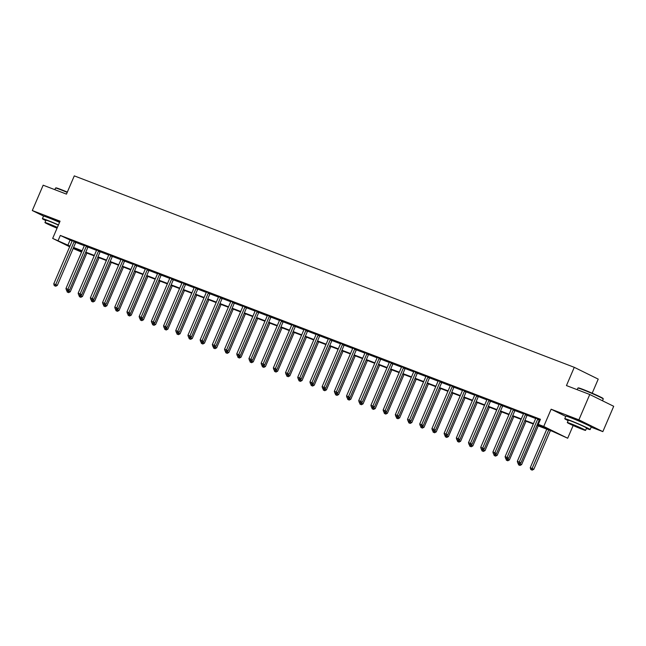 <?xml version="1.0" encoding="UTF-8"?>
<svg xmlns="http://www.w3.org/2000/svg" width="646" height="646" viewBox="0 0 646 646"><rect width="100%" height="100%" fill="white"/><g stroke="black" fill="none" stroke-linecap="round" stroke-linejoin="round"><path stroke-width="0.97" d="M59.666 222.095L48.539 217.775M586.552 424.503L582.183 422.185L570.886 417.792M81.574 252.101L73.151 248.492M592.188 393.196L598.22 379.121L574.27 367.324L74.29 175.874L66.465 194.123L43.161 185.2L32.3 210.539L43.629 216.119M574.27 367.324L566.453 385.573L589.758 394.496L613.7 406.294L602.839 431.633L578.889 419.835L551.135 409.209L543.746 426.441L567.689 438.238L552.508 431.358L536.947 425.407M591.163 427.168L602.839 431.633M573.147 425.52L567.689 438.238M589.758 394.496L578.889 419.835M537.133 424.979L547.978 429.13L538.271 424.349L540.444 419.278L60.32 235.435L72.118 241.015M75.776 242.42L84.319 245.69M87.977 247.087L96.512 250.357M100.17 251.762L108.714 255.033M112.372 256.43L120.915 259.7M124.573 261.097L133.108 264.375M136.766 265.772L145.31 269.043M148.968 270.44L157.511 273.71M161.169 275.115L169.704 278.386M173.362 279.783L181.906 283.053M185.564 284.458L194.107 287.728M197.757 289.125L206.3 292.396M209.958 293.801L218.501 297.071M222.159 298.468L230.703 301.739M234.353 303.144L242.896 306.414M246.554 307.811L255.097 311.081M258.755 312.478L267.299 315.757M270.949 317.154L279.492 320.424M283.15 321.821L291.693 325.091M295.351 326.496L303.895 329.767M307.544 331.164L316.088 334.434M319.746 335.839L328.289 339.11M331.947 340.507L340.49 343.777M344.14 345.182L352.684 348.452M356.342 349.849L364.885 353.12M368.543 354.517L377.086 357.795M380.736 359.192L389.28 362.463M392.938 363.86L401.481 367.13M405.139 368.535L413.682 371.805M417.332 373.202L425.875 376.473M429.533 377.878L438.077 381.148M441.735 382.545L450.278 385.815M453.928 387.22L462.471 390.491M466.129 391.888L474.673 395.158M478.331 396.563L486.874 399.834M490.524 401.231L499.067 404.501M502.725 405.898L511.269 409.176M514.927 410.573L523.47 413.844M527.12 415.241L535.663 418.511M539.321 419.916L540.056 420.191M540.217 419.819L535.752 418.132M539.547 419.625L540.193 419.876M527.346 414.958L523.567 413.335M515.145 410.283L511.357 408.789M502.951 405.615L499.156 404.121M490.75 400.94L486.971 399.317M478.549 396.273L474.762 394.779M466.355 391.597L462.56 390.111M454.154 386.93L450.367 385.436M441.953 382.262L438.166 380.769M429.76 377.587L425.964 376.093M417.558 372.92L413.771 371.426M405.365 368.244L401.57 366.75M393.164 363.577L389.368 362.083M380.962 358.901L377.175 357.416M368.769 354.234L364.974 352.74M356.568 349.559L352.773 348.073M344.366 344.891L340.579 343.397M332.173 340.224L328.394 338.593M319.972 335.549L316.177 334.055M307.771 330.881L303.983 329.387M295.577 326.206L291.782 324.712M283.376 321.538L279.581 320.045M271.175 316.863L267.387 315.369M258.981 312.196L255.186 310.702M246.78 307.52L242.985 306.034M234.579 302.853L230.792 301.359M222.385 298.177L218.59 296.692M210.184 293.51L206.405 291.887M197.983 288.843L194.196 287.349M185.79 284.167L181.994 282.673M173.588 279.5L169.809 277.869M161.387 274.825L157.6 273.331M149.194 270.157L145.398 268.663M136.992 265.482L133.213 263.859M124.791 260.814L121.004 259.321M112.598 256.139L108.803 254.653M100.396 251.472L96.601 249.978M88.195 246.796L84.408 245.31M76.002 242.129L72.207 240.635M69.655 246.772L52.673 238.406L60.062 221.174L32.3 210.539M52.673 238.406L69.946 246.086M60.32 235.435L58.148 240.498M538.271 424.349L543.746 426.441M73.361 247.999L81.59 252.053M533.313 424.01L524.754 420.732M521.112 419.343L512.553 416.064M508.911 414.667L500.351 411.389M496.717 410L488.158 406.722M484.516 405.325L475.957 402.046M472.315 400.657L463.755 397.379M460.122 395.982L451.562 392.703M447.92 391.315L439.361 388.036M435.719 386.647L427.159 383.369M423.526 381.972L414.966 378.693M411.324 377.304L402.765 374.026M399.123 372.629L390.564 369.35M386.93 367.962L378.37 364.683M374.728 363.286L366.169 360.008M362.535 358.619L353.968 355.34M350.334 353.943L341.774 350.665M338.133 349.276L329.573 345.998M325.939 344.601L317.372 341.33M313.738 339.933L305.178 336.655M301.537 335.266L292.977 331.987M289.343 330.59L280.776 327.312M277.142 325.923L268.583 322.645M264.941 321.248L256.381 317.969M252.748 316.58L244.18 313.302M240.546 311.905L231.987 308.626M228.345 307.238L219.785 303.959M216.152 302.562L207.584 299.284M203.95 297.895L195.391 294.616M191.749 293.219L183.189 289.949M179.556 288.552L170.988 285.274M167.354 283.885L158.795 280.606M155.153 279.209L146.594 275.931M142.96 274.542L134.392 271.263M130.758 269.866L122.199 266.588M118.557 265.199L109.998 261.921M106.364 260.524L97.796 257.245M94.163 255.856L85.603 252.578M81.961 251.181L73.402 247.911M73.587 247.483L82.147 250.761M85.781 252.15L94.348 255.428M97.982 256.817L106.542 260.096M110.183 261.493L118.743 264.771M122.377 266.16L130.944 269.439M134.578 270.835L143.137 274.114M146.779 275.503L155.339 278.781M158.973 280.178L167.54 283.457M171.174 284.846L179.733 288.124M183.375 289.521L191.935 292.8M195.568 294.188L204.136 297.467M207.77 298.864L216.329 302.134M219.971 303.531L228.531 306.81M232.164 308.199L240.732 311.477M244.366 312.874L252.925 316.152M256.567 317.541L265.126 320.82M268.76 322.217L277.328 325.495M280.962 326.884L289.521 330.163M293.163 331.56L301.722 334.838M305.356 336.227L313.924 339.505M317.557 340.902L326.117 344.181M329.759 345.57L338.318 348.848M341.952 350.245L350.52 353.515M354.153 354.912L362.713 358.191M366.355 359.58L374.914 362.858M378.548 364.255L387.115 367.534M390.749 368.923L399.309 372.201M402.951 373.598L411.51 376.876M415.144 378.265L423.711 381.544M427.345 382.941L435.905 386.219M439.546 387.608L448.106 390.887M451.74 392.284L460.307 395.554M463.941 396.951L472.501 400.229M476.142 401.618L484.702 404.897M488.336 406.294L496.895 409.572M500.537 410.961L509.096 414.239M512.738 415.636L521.298 418.915M524.932 420.304L533.491 423.582M70.026 240.215L67.854 245.286M551.135 409.209L565.743 416.404M537.924 418.826L537.819 418.963A1.106 0.84 -63.8 0 0 537.601 419.319L519.263 462.1L517.309 461.349L535.647 418.568A1.106 0.84 -63.8 0 0 535.752 418.172L535.768 418.002M539.628 419.529L539.434 419.755A1.106 0.84 -63.8 0 0 539.216 420.118L520.878 462.899L519.263 462.1L518.601 463.432L517.817 463.134L518.601 463.432M519.247 463.747L520.878 462.899M517.309 461.349L517.817 463.134M546.782 429.17L530.253 467.728L533.822 469.271L550.416 430.559M531.537 469.812L530.762 469.513L532.191 470.127L531.537 469.812L548.737 429.913M530.762 469.513L530.253 467.728M533.822 469.271L532.191 470.127M577.904 388.06L578.34 387.891A13.469 0.614 23.2 0 1 582.797 389.328A13.469 0.614 23.2 0 1 595.822 394.803A13.469 0.614 23.2 0 1 603.073 398.493L603.243 398.929A13.8 0.63 -156.8 0 0 603.243 398.929A13.8 0.63 -156.8 0 0 595.814 395.142A13.8 0.63 -156.8 0 0 582.474 389.538A13.8 0.63 -156.8 0 0 577.904 388.06A13.8 0.63 -156.8 0 0 577.879 388.084L577.193 389.683M586.398 428.451A13.8 0.63 -156.8 0 0 590.129 429.574A13.8 0.63 -156.8 0 0 582.95 425.875A13.8 0.63 -156.8 0 0 569.352 420.15A13.8 0.63 -156.8 0 0 564.757 418.697A13.8 0.63 -156.8 0 0 568.133 420.627M590.129 429.574L591.211 427.038A13.8 0.63 -156.8 0 0 584.041 423.34A13.8 0.63 -156.8 0 0 570.434 417.615A13.8 0.63 -156.8 0 0 565.839 416.169L564.757 418.697M567.309 422.557L568.31 420.223A9.94 0.452 23.2 0 1 571.613 421.265A9.94 0.452 23.2 0 1 581.408 425.391A9.94 0.452 23.2 0 1 586.576 428.056L585.575 430.381A9.94 0.452 -156.8 0 0 580.407 427.725A9.94 0.452 -156.8 0 0 570.62 423.598A9.94 0.452 -156.8 0 0 567.309 422.557A9.94 0.452 -156.8 0 0 572.469 425.213A9.94 0.452 -156.8 0 0 582.264 429.34A9.94 0.452 -156.8 0 0 585.575 430.381M572.687 424.624L582.329 428.992L572.687 424.624M67.208 192.395A13.8 0.63 -156.8 0 0 60.118 189.52A13.8 0.63 -156.8 0 0 55.548 188.051L55.984 187.873A13.469 0.614 23.2 0 1 60.449 189.31A13.469 0.614 23.2 0 1 67.329 192.104M58.463 224.905A13.8 0.63 -156.8 0 0 46.997 220.141A13.8 0.63 -156.8 0 0 42.402 218.687A13.8 0.63 -156.8 0 0 45.785 220.609M59.545 222.369A13.8 0.63 -156.8 0 0 48.087 217.605A13.8 0.63 -156.8 0 0 43.492 216.152L42.402 218.687M57.389 227.408A9.94 0.452 -156.8 0 0 48.264 223.589A9.94 0.452 -156.8 0 0 44.954 222.539L45.955 220.205A9.94 0.452 23.2 0 1 49.266 221.255A9.94 0.452 23.2 0 1 58.39 225.074M57.316 227.57L48.208 223.936L57.123 228.022M55.548 188.051A13.8 0.63 -156.8 0 0 55.524 188.067L54.837 189.666M44.954 222.539A9.94 0.452 -156.8 0 0 57.05 228.191M525.731 414.159L525.618 414.288A1.106 0.84 -63.8 0 0 525.4 414.643L507.062 457.425L505.107 456.682L523.446 413.9A1.106 0.84 -63.8 0 0 523.551 413.497M527.427 414.861L527.241 415.087A1.106 0.84 -63.8 0 0 527.015 415.443L508.685 458.224L507.062 457.425L506.399 458.757L505.616 458.458L506.399 458.757M507.045 459.08L508.685 458.224M505.107 456.682L505.616 458.458M513.53 409.491L513.425 409.621A1.106 0.84 -63.8 0 0 513.199 409.976L494.868 452.757L492.914 452.006L511.244 409.225A1.106 0.84 -63.8 0 0 511.349 408.829L511.374 408.66M515.233 410.186L515.04 410.42A1.106 0.84 -63.8 0 0 514.822 410.775L496.483 453.557L494.868 452.757L494.198 454.09L493.415 453.791L494.198 454.09M494.844 454.413L496.483 453.557M492.914 452.006L493.415 453.791M519.505 463.61L521.629 464.603L538.215 425.892M519.344 465.136L518.56 464.837L519.99 465.459L519.344 465.136L520.256 463.222M518.56 464.837L518.116 463.279M521.629 464.603L519.99 465.459M507.312 458.943L509.428 459.928L526.022 421.216M507.142 460.469L506.359 460.17L507.788 460.784L507.142 460.469L508.063 458.547M506.359 460.17L505.915 458.612M509.428 459.928L507.788 460.784M501.328 404.816L501.223 404.945A1.106 0.84 -63.8 0 0 501.005 405.308L482.667 448.09L480.713 447.339L499.051 404.558A1.106 0.84 -63.8 0 0 499.156 404.154L499.172 403.992M503.032 405.518L502.838 405.745A1.106 0.84 -63.8 0 0 502.62 406.1L484.282 448.881L482.667 448.09L482.005 449.422L481.222 449.115L482.005 449.422M482.651 449.737L484.282 448.881M480.713 447.339L481.222 449.115M489.135 400.149L489.022 400.278A1.106 0.84 -63.8 0 0 488.804 400.633L470.466 443.414L468.512 442.663L486.85 399.882A1.106 0.84 -63.8 0 0 486.955 399.486M490.831 400.843L490.645 401.077A1.106 0.84 -63.8 0 0 490.419 401.432L472.089 444.214L470.466 443.414L469.803 444.747L469.02 444.448L469.803 444.747M470.45 445.07L472.089 444.214M468.512 442.663L469.02 444.448M476.934 395.473L476.829 395.602A1.106 0.84 -63.8 0 0 476.603 395.966L458.272 438.747L456.318 437.996L474.648 395.215A1.106 0.84 -63.8 0 0 474.753 394.811L474.778 394.649M478.638 396.176L478.444 396.402A1.106 0.84 -63.8 0 0 478.226 396.757L459.887 439.538L458.272 438.747L457.602 440.079L456.819 439.781L457.602 440.079M458.248 440.394L459.887 439.538M456.318 437.996L456.819 439.781M495.111 454.275L497.226 455.26L513.82 416.549M494.941 455.793L494.166 455.495L495.595 456.116L494.941 455.793L495.862 453.88M494.166 455.495L493.722 453.936M497.226 455.26L495.595 456.116M482.909 449.6L485.033 450.593L501.619 411.873M482.748 451.126L481.964 450.827L483.394 451.441L482.748 451.126L483.66 449.212M481.964 450.827L481.52 449.269M485.033 450.593L483.394 451.441M470.716 444.933L472.832 445.918L489.426 407.206M470.546 446.451L469.763 446.152L471.192 446.774L470.546 446.451L471.467 444.537M469.763 446.152L469.319 444.593M472.832 445.918L471.192 446.774M464.732 390.806L464.627 390.935A1.106 0.84 -63.8 0 0 464.409 391.29L446.071 434.072L444.117 433.329L462.455 390.539A1.106 0.84 -63.8 0 0 462.56 390.144L462.576 389.974M466.436 391.5L466.242 391.734A1.106 0.84 -63.8 0 0 466.024 392.09L447.686 434.871L446.071 434.072L445.409 435.404L444.626 435.105L445.409 435.404M446.055 435.727L447.686 434.871M444.117 433.329L444.626 435.105M458.515 440.257L460.63 441.25L477.224 402.539M458.345 441.783L457.57 441.484L458.999 442.098L458.345 441.783L459.266 439.869M457.57 441.484L457.126 439.926M460.63 441.25L458.999 442.098M452.539 386.13L452.426 386.268A1.106 0.84 -63.8 0 0 452.208 386.623L433.87 429.404L431.916 428.653L450.254 385.872A1.106 0.84 -63.8 0 0 450.359 385.468L450.375 385.307M454.235 386.833L454.049 387.059A1.106 0.84 -63.8 0 0 453.823 387.414L435.493 430.196L433.87 429.404L433.208 430.737L432.424 430.438L433.208 430.737M433.854 431.052L435.493 430.196M431.916 428.653L432.424 430.438M446.313 435.59L448.437 436.575L465.023 397.863M446.152 437.116L445.369 436.809L446.798 437.431L446.152 437.116L447.064 435.194M445.369 436.809L444.924 435.259M448.437 436.575L446.798 437.431M440.338 381.463L440.233 381.592A1.106 0.84 -63.8 0 0 440.007 381.947L421.677 424.729L419.722 423.986L438.053 381.205A1.106 0.84 -63.8 0 0 438.158 380.801L438.182 380.631M442.042 382.157L441.848 382.392A1.106 0.84 -63.8 0 0 441.63 382.747L423.292 425.528L421.677 424.729L421.006 426.061L420.223 425.762L421.006 426.061M421.652 426.384L423.292 425.528M419.722 423.986L420.223 425.762M434.12 430.914L436.236 431.908L452.83 393.196M433.95 432.44L433.167 432.142L434.597 432.763L433.95 432.44L434.871 430.527M433.167 432.142L432.723 430.583M436.236 431.908L434.597 432.763M428.137 376.788L428.032 376.925A1.106 0.84 -63.8 0 0 427.813 377.28L409.475 420.062L407.521 419.311L425.859 376.529A1.106 0.84 -63.8 0 0 425.964 376.134L425.98 375.964M429.84 377.49L429.647 377.716A1.106 0.84 -63.8 0 0 429.428 378.08L411.09 420.861L409.475 420.062L408.813 421.394L408.03 421.095L408.813 421.394M409.459 421.709L411.09 420.861M407.521 419.311L408.03 421.095M421.919 426.247L424.034 427.232L440.629 388.521M421.749 427.773L420.974 427.474L422.403 428.088L421.749 427.773L422.67 425.851M420.974 427.474L420.53 425.916M424.034 427.232L422.403 428.088M415.943 372.12L415.83 372.249A1.106 0.84 -63.8 0 0 415.612 372.605L397.274 415.386L395.32 414.643L413.658 371.862A1.106 0.84 -63.8 0 0 413.763 371.458L413.779 371.297M417.639 372.815L417.453 373.049A1.106 0.84 -63.8 0 0 417.227 373.404L398.897 416.185L397.274 415.386L396.612 416.718L395.828 416.42L396.612 416.718M397.258 417.041L398.897 416.185M395.32 414.643L395.828 416.42M409.717 421.572L411.841 422.565L428.427 383.853M409.556 423.098L408.773 422.799L410.202 423.421L409.556 423.098L410.468 421.184M408.773 422.799L408.329 421.24M411.841 422.565L410.202 423.421M403.742 367.445L403.637 367.582A1.106 0.84 -63.8 0 0 403.411 367.937L385.081 410.719L383.126 409.968L401.457 367.186A1.106 0.84 -63.8 0 0 401.562 366.791L401.586 366.621M405.446 368.147L405.252 368.373A1.106 0.84 -63.8 0 0 405.034 368.737L386.696 411.518L385.081 410.719L384.41 412.051L383.627 411.752L384.41 412.051M385.056 412.366L386.696 411.518M383.126 409.968L383.627 411.752M397.524 416.904L399.64 417.889L416.234 379.178M397.355 418.43L396.571 418.132L398.001 418.745L397.355 418.43L398.275 416.508M396.571 418.132L396.127 416.573M399.64 417.889L398.001 418.745M391.541 362.777L391.436 362.907A1.106 0.84 -63.8 0 0 391.218 363.262L372.879 406.051L370.925 405.3L389.263 362.519A1.106 0.84 -63.8 0 0 389.368 362.115L389.385 361.954M393.244 363.48L393.051 363.706A1.106 0.84 -63.8 0 0 392.833 364.061L374.494 406.843L372.879 406.051L372.217 407.384L371.434 407.077L372.217 407.384M372.863 407.699L374.494 406.843M370.925 405.3L371.434 407.077M385.323 412.229L387.439 413.222L404.033 374.51M385.153 413.755L384.378 413.456L385.807 414.078L385.153 413.755L386.074 411.841M384.378 413.456L383.934 411.898M387.439 413.222L385.807 414.078M379.347 358.11L379.234 358.239A1.106 0.84 -63.8 0 0 379.016 358.595L360.678 401.376L358.724 400.625L377.062 357.844A1.106 0.84 -63.8 0 0 377.167 357.448L377.183 357.278M381.043 358.805L380.857 359.039A1.106 0.84 -63.8 0 0 380.631 359.394L362.301 402.175L360.678 401.376L360.016 402.708L359.233 402.41L360.016 402.708M360.662 403.031L362.301 402.175M358.724 400.625L359.233 402.41M373.122 407.561L375.245 408.555L391.831 369.835M372.96 409.088L372.177 408.789L373.606 409.402L372.96 409.088L373.873 407.166M372.177 408.789L371.733 407.23M375.245 408.555L373.606 409.402M367.146 353.435L367.041 353.564A1.106 0.84 -63.8 0 0 366.815 353.927L348.485 396.709L346.531 395.958L364.861 353.176A1.106 0.84 -63.8 0 0 364.966 352.773L364.99 352.611M368.85 354.137L368.656 354.363A1.106 0.84 -63.8 0 0 368.438 354.719L350.1 397.5L348.485 396.709L347.814 398.041L347.031 397.742L347.814 398.041M348.46 398.356L350.1 397.5M346.531 395.958L347.031 397.742M360.928 402.894L363.044 403.879L379.638 365.168M360.759 404.412L359.975 404.113L361.405 404.735L360.759 404.412L361.679 402.498M359.975 404.113L359.531 402.555M363.044 403.879L361.405 404.735M354.945 348.767L354.84 348.897A1.106 0.84 -63.8 0 0 354.622 349.252L336.283 392.033L334.329 391.282L352.668 348.501A1.106 0.84 -63.8 0 0 352.773 348.105L352.789 347.936M356.649 349.462L356.455 349.696A1.106 0.84 -63.8 0 0 356.237 350.051L337.898 392.833L336.283 392.033L335.621 393.366L334.838 393.067L335.621 393.366M336.267 393.689L337.898 392.833M334.329 391.282L334.838 393.067M348.727 398.219L350.843 399.212L367.437 360.492M348.557 399.745L347.782 399.446L349.211 400.06L348.557 399.745L349.478 397.831M347.782 399.446L347.338 397.888M350.843 399.212L349.211 400.06M342.751 344.092L342.638 344.221A1.106 0.84 -63.8 0 0 342.42 344.584L324.082 387.366L322.128 386.615L340.466 343.834A1.106 0.84 -63.8 0 0 340.571 343.43L340.587 343.268M344.447 344.794L344.261 345.021A1.106 0.84 -63.8 0 0 344.035 345.376L325.705 388.157L324.082 387.366L323.42 388.698L322.637 388.399L323.42 388.698M324.066 389.013L325.705 388.157M322.128 386.615L322.637 388.399M336.526 393.551L338.649 394.536L355.235 355.825M336.364 395.069L335.581 394.771L337.01 395.392L336.364 395.069L337.277 393.156M335.581 394.771L335.137 393.212M338.649 394.536L337.01 395.392M330.55 339.425L330.445 339.554A1.106 0.84 -63.8 0 0 330.219 339.909L311.889 382.69L309.935 381.947L328.265 339.166A1.106 0.84 -63.8 0 0 328.37 338.762M332.254 340.119L332.06 340.353A1.106 0.84 -63.8 0 0 331.842 340.708L313.504 383.49L311.889 382.69L311.219 384.023L310.435 383.724L311.219 384.023M311.865 384.346L313.504 383.49M309.935 381.947L310.435 383.724M324.332 388.876L326.448 389.869L343.042 351.158M324.163 390.402L323.38 390.103L324.809 390.725L324.163 390.402L325.083 388.488M323.38 390.103L322.935 388.545M326.448 389.869L324.809 390.725M318.349 334.749L318.244 334.886A1.106 0.84 -63.8 0 0 318.026 335.242L299.687 378.023L297.733 377.272L316.072 334.491A1.106 0.84 -63.8 0 0 316.177 334.095L316.193 333.925M320.053 335.452L319.859 335.678A1.106 0.84 -63.8 0 0 319.641 336.033L301.302 378.822L299.687 378.023L299.025 379.355L298.242 379.057L299.025 379.355M299.671 379.67L301.302 378.822M297.733 377.272L298.242 379.057M312.131 384.209L314.247 385.194L330.841 346.482M311.961 385.735L311.186 385.428L312.616 386.05L311.961 385.735L312.882 383.813M311.186 385.428L310.742 383.877M314.247 385.194L312.616 386.05M306.156 330.082L306.043 330.211A1.106 0.84 -63.8 0 0 305.824 330.566L287.486 373.348L285.532 372.605L303.87 329.823A1.106 0.84 -63.8 0 0 303.975 329.42L303.991 329.25M307.851 330.776L307.666 331.01A1.106 0.84 -63.8 0 0 307.439 331.366L289.109 374.147L287.486 373.348L286.824 374.68L286.041 374.381L286.824 374.68M287.47 375.003L289.109 374.147M285.532 372.605L286.041 374.381M299.93 379.533L302.053 380.526L318.639 341.815M299.768 381.059L298.985 380.76L300.414 381.382L299.768 381.059L300.681 379.145M298.985 380.76L298.541 379.202M302.053 380.526L300.414 381.382M293.954 325.406L293.849 325.544A1.106 0.84 -63.8 0 0 293.623 325.899L275.293 368.68L273.339 367.929L291.669 325.148A1.106 0.84 -63.8 0 0 291.774 324.752L291.798 324.583M295.658 326.109L295.464 326.335A1.106 0.84 -63.8 0 0 295.246 326.698L276.908 369.48L275.293 368.68L274.623 370.013L273.839 369.714L274.623 370.013M275.269 370.328L276.908 369.48M273.339 367.929L273.839 369.714M287.736 374.866L289.852 375.851L306.446 337.139M287.567 376.392L286.784 376.093L288.213 376.707L287.567 376.392L288.487 374.47M286.784 376.093L286.34 374.535M289.852 375.851L288.213 376.707M281.753 320.739L281.648 320.868A1.106 0.84 -63.8 0 0 281.43 321.224L263.092 364.005L261.137 363.262L279.476 320.481A1.106 0.84 -63.8 0 0 279.581 320.077L279.597 319.915M283.457 321.442L283.263 321.668A1.106 0.84 -63.8 0 0 283.045 322.023L264.707 364.804L263.092 364.005L262.429 365.337L261.646 365.038L262.429 365.337M263.075 365.66L264.707 364.804M261.137 363.262L261.646 365.038M275.535 370.19L277.651 371.184L294.245 332.472M275.366 371.716L274.59 371.418L276.02 372.039L275.366 371.716L276.286 369.803M274.59 371.418L274.146 369.859M277.651 371.184L276.02 372.039M269.56 316.072L269.447 316.201A1.106 0.84 -63.8 0 0 269.229 316.556L250.89 359.337L248.936 358.587L267.274 315.805A1.106 0.84 -63.8 0 0 267.379 315.41L267.396 315.24M271.255 316.766L271.07 316.992A1.106 0.84 -63.8 0 0 270.844 317.356L252.513 360.137L250.89 359.337L250.228 360.67L249.445 360.371L250.228 360.67M250.874 360.985L252.513 360.137M248.936 358.587L249.445 360.371M263.334 365.523L265.458 366.508L282.044 327.797M263.172 367.049L262.389 366.75L263.818 367.364L263.172 367.049L264.085 365.127M262.389 366.75L261.945 365.192M265.458 366.508L263.818 367.364M257.358 311.396L257.253 311.525A1.106 0.84 -63.8 0 0 257.027 311.889L238.697 354.67L236.743 353.919L255.073 311.138A1.106 0.84 -63.8 0 0 255.178 310.734L255.202 310.573M259.062 312.099L258.868 312.325A1.106 0.84 -63.8 0 0 258.65 312.68L240.312 355.462L238.697 354.67L238.027 356.003L237.244 355.696L238.027 356.003M238.673 356.317L240.312 355.462M236.743 353.919L237.244 355.696M251.141 360.856L253.256 361.841L269.85 323.129M250.971 362.374L250.188 362.075L251.617 362.697L250.971 362.374L251.892 360.46M250.188 362.075L249.744 360.516M253.256 361.841L251.617 362.697M245.157 306.729L245.052 306.858A1.106 0.84 -63.8 0 0 244.834 307.213L226.496 349.995L224.542 349.244L242.88 306.462A1.106 0.84 -63.8 0 0 242.985 306.067L243.001 305.897M246.861 307.423L246.667 307.657A1.106 0.84 -63.8 0 0 246.449 308.013L228.111 350.794L226.496 349.995L225.834 351.327L225.05 351.028L225.834 351.327M226.48 351.65L228.111 350.794M224.542 349.244L225.05 351.028M238.939 356.18L241.055 357.173L257.649 318.454M238.77 357.706L237.994 357.408L239.424 358.021L238.77 357.706L239.69 355.793M237.994 357.408L237.55 355.849M241.055 357.173L239.424 358.021M232.964 302.053L232.851 302.183A1.106 0.84 -63.8 0 0 232.633 302.546L214.294 345.327L212.34 344.576L230.679 301.795A1.106 0.84 -63.8 0 0 230.784 301.391L230.8 301.23M234.66 302.756L234.474 302.982A1.106 0.84 -63.8 0 0 234.248 303.337L215.917 346.119L214.294 345.327L213.632 346.66L212.849 346.361L213.632 346.66M214.278 346.975L215.917 346.119M212.34 344.576L212.849 346.361M226.738 351.513L228.862 352.498L245.448 313.786M226.576 353.031L225.793 352.732L227.222 353.354L226.576 353.031L227.489 351.117M225.793 352.732L225.349 351.174M228.862 352.498L227.222 353.354M220.762 297.386L220.657 297.515A1.106 0.84 -63.8 0 0 220.431 297.871L202.101 340.652L200.147 339.901L218.477 297.12A1.106 0.84 -63.8 0 0 218.582 296.724L218.606 296.554M222.466 298.081L222.272 298.315A1.106 0.84 -63.8 0 0 222.054 298.67L203.716 341.451L202.101 340.652L201.431 341.984L200.648 341.686L201.431 341.984M202.077 342.307L203.716 341.451M200.147 339.901L200.648 341.686M214.545 346.837L216.66 347.831L233.254 309.111M214.375 348.364L213.592 348.065L215.021 348.678L214.375 348.364L215.296 346.45M213.592 348.065L213.148 346.506M216.66 347.831L215.021 348.678M208.561 292.711L208.456 292.848A1.106 0.84 -63.8 0 0 208.238 293.203L189.9 335.985L187.946 335.234L206.284 292.452A1.106 0.84 -63.8 0 0 206.389 292.049M210.265 293.413L210.071 293.639A1.106 0.84 -63.8 0 0 209.853 293.995L191.515 336.776L189.9 335.985L189.238 337.317L188.454 337.018L189.238 337.317M189.884 337.632L191.515 336.776M187.946 335.234L188.454 337.018M202.343 342.17L204.459 343.155L221.053 304.444M202.174 343.696L201.399 343.389L202.828 344.011L202.174 343.696L203.094 341.774M201.399 343.389L200.954 341.839M204.459 343.155L202.828 344.011M196.368 288.043L196.255 288.173A1.106 0.84 -63.8 0 0 196.037 288.528L177.698 331.309L175.744 330.566L194.083 287.785A1.106 0.84 -63.8 0 0 194.188 287.381L194.204 287.212M198.064 288.738L197.878 288.972A1.106 0.84 -63.8 0 0 197.652 289.327L179.322 332.109L177.698 331.309L177.036 332.642L176.253 332.343L177.036 332.642M177.682 332.965L179.322 332.109M175.744 330.566L176.253 332.343M190.142 337.495L192.266 338.488L208.852 299.776M189.981 339.021L189.197 338.722L190.627 339.344L189.981 339.021L190.893 337.107M189.197 338.722L188.753 337.164M192.266 338.488L190.627 339.344M184.167 283.368L184.062 283.505A1.106 0.84 -63.8 0 0 183.835 283.86L165.505 326.642L163.551 325.891L181.881 283.11A1.106 0.84 -63.8 0 0 181.986 282.714L182.011 282.544M185.87 284.07L185.677 284.297A1.106 0.84 -63.8 0 0 185.459 284.66L167.12 327.441L165.505 326.642L164.835 327.974L164.052 327.675L164.835 327.974M165.481 328.289L167.12 327.441M163.551 325.891L164.052 327.675M177.949 332.827L180.064 333.812L196.659 295.101M177.779 334.353L176.996 334.055L178.425 334.668L177.779 334.353L178.7 332.432M176.996 334.055L176.552 332.496M180.064 333.812L178.425 334.668M171.965 278.701L171.86 278.83A1.106 0.84 -63.8 0 0 171.642 279.185L153.304 321.966L151.35 321.224L169.688 278.442A1.106 0.84 -63.8 0 0 169.793 278.038M173.669 279.395L173.475 279.629A1.106 0.84 -63.8 0 0 173.257 279.984L154.919 322.766L153.304 321.966L152.642 323.299L151.858 323L152.642 323.299M153.288 323.622L154.919 322.766M151.35 321.224L151.858 323M165.747 328.152L167.863 329.145L184.457 290.434M165.578 329.678L164.803 329.379L166.232 330.001L165.578 329.678L166.498 327.764M164.803 329.379L164.359 327.821M167.863 329.145L166.232 330.001M159.772 274.025L159.659 274.162A1.106 0.84 -63.8 0 0 159.441 274.518L141.103 317.299L139.148 316.548L157.487 273.767A1.106 0.84 -63.8 0 0 157.592 273.371L157.608 273.201M161.468 274.728L161.282 274.954A1.106 0.84 -63.8 0 0 161.056 275.317L142.726 318.098L141.103 317.299L140.44 318.631L139.657 318.333L140.44 318.631M141.086 318.946L142.726 318.098M139.148 316.548L139.657 318.333M153.546 323.485L155.67 324.47L172.256 285.758M153.385 325.011L152.601 324.712L154.031 325.326L153.385 325.011L154.297 323.089M152.601 324.712L152.157 323.153M155.67 324.47L154.031 325.326M147.571 269.358L147.466 269.487A1.106 0.84 -63.8 0 0 147.24 269.842L128.909 312.624L126.955 311.881L145.285 269.099A1.106 0.84 -63.8 0 0 145.39 268.696L145.415 268.534M149.274 270.06L149.081 270.286A1.106 0.84 -63.8 0 0 148.863 270.642L130.524 313.423L128.909 312.624L128.239 313.956L127.456 313.657L128.239 313.956M128.885 314.279L130.524 313.423M126.955 311.881L127.456 313.657M141.353 318.809L143.469 319.802L160.063 281.091M141.183 320.335L140.4 320.036L141.829 320.658L141.183 320.335L142.104 318.421M140.4 320.036L139.956 318.478M143.469 319.802L141.829 320.658M135.377 264.69L135.264 264.82A1.106 0.84 -63.8 0 0 135.046 265.175L116.708 307.956L114.754 307.205L133.092 264.424A1.106 0.84 -63.8 0 0 133.197 264.028M137.073 265.385L136.879 265.619A1.106 0.84 -63.8 0 0 136.661 265.974L118.323 308.756L116.708 307.956L116.046 309.289L115.263 308.99L116.046 309.289M116.692 309.612L118.323 308.756M114.754 307.205L115.263 308.99M129.152 314.142L131.267 315.135L147.861 276.415M128.982 315.668L128.207 315.369L129.636 315.983L128.982 315.668L129.903 313.746M128.207 315.369L127.763 313.811M131.267 315.135L129.636 315.983M123.176 260.015L123.063 260.144A1.106 0.84 -63.8 0 0 122.845 260.508L104.507 303.289L102.552 302.538L120.891 259.757A1.106 0.84 -63.8 0 0 120.996 259.353L121.012 259.191M124.872 260.718L124.686 260.944A1.106 0.84 -63.8 0 0 124.46 261.299L106.13 304.08L104.507 303.289L103.844 304.621L103.061 304.323L103.844 304.621M104.49 304.936L106.13 304.08M102.552 302.538L103.061 304.323M116.95 309.474L119.074 310.46L135.66 271.748M116.789 310.992L116.005 310.694L117.435 311.315L116.789 310.992L117.701 309.079M116.005 310.694L115.561 309.135M119.074 310.46L117.435 311.315M110.975 255.348L110.87 255.477A1.106 0.84 -63.8 0 0 110.644 255.832L92.313 298.613L90.359 297.863L108.689 255.081A1.106 0.84 -63.8 0 0 108.794 254.685L108.819 254.516M112.679 256.042L112.485 256.276A1.106 0.84 -63.8 0 0 112.267 256.632L93.928 299.413L92.313 298.613L91.643 299.946L90.86 299.647L91.643 299.946M92.289 300.269L93.928 299.413M90.359 297.863L90.86 299.647M104.757 304.799L106.873 305.792L123.467 267.073M104.587 306.325L103.804 306.026L105.233 306.64L104.587 306.325L105.508 304.411M103.804 306.026L103.36 304.468M106.873 305.792L105.233 306.64M98.781 250.672L98.668 250.801A1.106 0.84 -63.8 0 0 98.45 251.165L80.112 293.946L78.158 293.195L96.496 250.414A1.106 0.84 -63.8 0 0 96.601 250.01L96.617 249.849M100.477 251.375L100.283 251.601A1.106 0.84 -63.8 0 0 100.065 251.956L81.727 294.738L80.112 293.946L79.45 295.279L78.667 294.98L79.45 295.279M80.096 295.593L81.727 294.738M78.158 293.195L78.667 294.98M92.556 300.132L94.671 301.117L111.265 262.405M92.386 301.65L91.611 301.351L93.04 301.973L92.386 301.65L93.307 299.736M91.611 301.351L91.167 299.792M94.671 301.117L93.04 301.973M86.58 246.005L86.467 246.134A1.106 0.84 -63.8 0 0 86.249 246.489L67.911 289.271L65.957 288.528L84.295 245.738A1.106 0.84 -63.8 0 0 84.4 245.343L84.416 245.173M88.276 246.699L88.09 246.934A1.106 0.84 -63.8 0 0 87.872 247.289L69.534 290.07L67.911 289.271L67.249 290.603L66.465 290.304L67.249 290.603M67.895 290.926L69.534 290.07M65.957 288.528L66.465 290.304M80.354 295.456L82.478 296.449L99.064 257.738M80.193 296.982L79.41 296.684L80.839 297.297L80.193 296.982L81.105 295.069M79.41 296.684L78.965 295.125M82.478 296.449L80.839 297.297M74.379 241.329L74.274 241.467A1.106 0.84 -63.8 0 0 74.048 241.822L55.718 284.603L53.763 283.852L72.094 241.071A1.106 0.84 -63.8 0 0 72.199 240.667L72.223 240.506M76.083 242.032L75.889 242.258A1.106 0.84 -63.8 0 0 75.671 242.613L57.333 285.395L55.718 284.603L55.047 285.936L54.264 285.637L55.047 285.936M55.693 286.251L57.333 285.395M53.763 283.852L54.264 285.637M68.161 290.789L70.277 291.774L86.871 253.062M67.992 292.315L67.208 292.008L68.638 292.63L67.992 292.315L68.912 290.393M67.208 292.008L66.764 290.458M70.277 291.774L68.638 292.63M537.819 418.963L539.434 419.755M537.601 419.319L539.216 420.118M525.618 414.288L527.241 415.087M525.4 414.643L527.015 415.443M513.425 409.621L515.04 410.42M513.199 409.976L514.822 410.775M501.223 404.945L502.838 405.745M501.005 405.308L502.62 406.1M489.022 400.278L490.645 401.077M488.804 400.633L490.419 401.432M476.829 395.602L478.444 396.402M476.603 395.966L478.226 396.757M464.627 390.935L466.242 391.734M464.409 391.29L466.024 392.09M452.426 386.268L454.049 387.059M452.208 386.623L453.823 387.414M440.233 381.592L441.848 382.392M440.007 381.947L441.63 382.747M428.032 376.925L429.647 377.716M427.813 377.28L429.428 378.08M415.83 372.249L417.453 373.049M415.612 372.605L417.227 373.404M403.637 367.582L405.252 368.373M403.411 367.937L405.034 368.737M391.436 362.907L393.051 363.706M391.218 363.262L392.833 364.061M379.234 358.239L380.857 359.039M379.016 358.595L380.631 359.394M367.041 353.564L368.656 354.363M366.815 353.927L368.438 354.719M354.84 348.897L356.455 349.696M354.622 349.252L356.237 350.051M342.638 344.221L344.261 345.021M342.42 344.584L344.035 345.376M330.445 339.554L332.06 340.353M330.219 339.909L331.842 340.708M318.244 334.886L319.859 335.678M318.026 335.242L319.641 336.033M306.043 330.211L307.666 331.01M305.824 330.566L307.439 331.366M293.849 325.544L295.464 326.335M293.623 325.899L295.246 326.698M281.648 320.868L283.263 321.668M281.43 321.224L283.045 322.023M269.447 316.201L271.07 316.992M269.229 316.556L270.844 317.356M257.253 311.525L258.868 312.325M257.027 311.889L258.65 312.68M245.052 306.858L246.667 307.657M244.834 307.213L246.449 308.013M232.851 302.183L234.474 302.982M232.633 302.546L234.248 303.337M220.657 297.515L222.272 298.315M220.431 297.871L222.054 298.67M208.456 292.848L210.071 293.639M208.238 293.203L209.853 293.995M196.255 288.173L197.878 288.972M196.037 288.528L197.652 289.327M184.062 283.505L185.677 284.297M183.835 283.86L185.459 284.66M171.86 278.83L173.475 279.629M171.642 279.185L173.257 279.984M159.659 274.162L161.282 274.954M159.441 274.518L161.056 275.317M147.466 269.487L149.081 270.286M147.24 269.842L148.863 270.642M135.264 264.82L136.879 265.619M135.046 265.175L136.661 265.974M123.063 260.144L124.686 260.944M122.845 260.508L124.46 261.299M110.87 255.477L112.485 256.276M110.644 255.832L112.267 256.632M98.668 250.801L100.283 251.601M98.45 251.165L100.065 251.956M86.467 246.134L88.09 246.934M86.249 246.489L87.872 247.289M74.274 241.467L75.889 242.258M74.048 241.822L75.671 242.613M602.476 400.762L603.251 398.962"/></g></svg>
